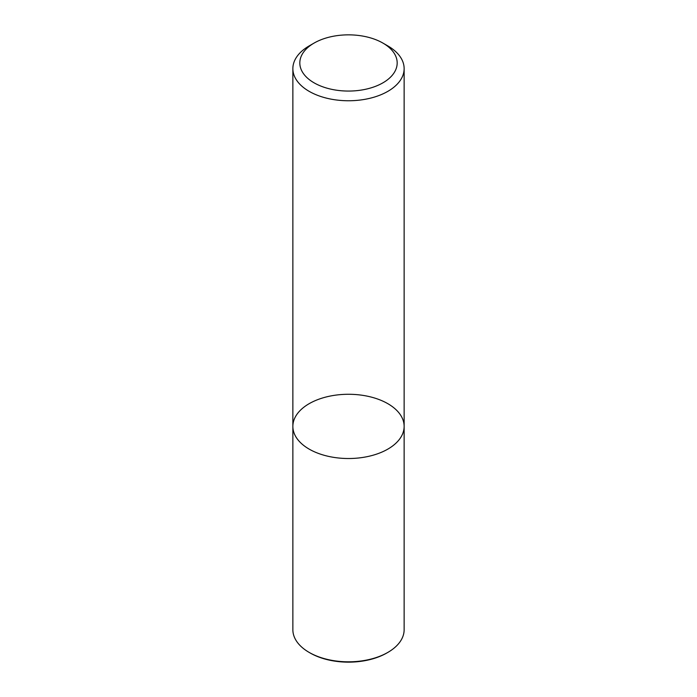 <?xml version="1.0" encoding="UTF-8"?>
<svg xmlns="http://www.w3.org/2000/svg" width="697" height="697" viewBox="0 0 697 697"><rect width="100%" height="100%" fill="white"/><g stroke="black" fill="none" stroke-linecap="round" stroke-linejoin="round"><path stroke-width="1.05" d="M387.846 449.112A55.638 32.123 180 0 1 327.207 456.073A55.638 32.123 180 0 1 292.862 426.398A55.638 32.123 180 0 1 348.5 394.275A55.638 32.123 180 0 1 404.138 426.398A55.638 32.123 180 0 1 387.846 449.112A55.638 32.123 180 0 1 327.207 456.073A55.638 32.123 180 0 1 292.862 426.398L292.862 629.696A55.638 32.123 -0 0 0 309.154 652.409A55.638 32.123 -0 0 0 387.846 652.409L387.846 652.409A55.638 32.123 -0 0 0 404.138 629.696L404.138 426.398A55.638 32.123 180 0 1 387.846 449.112M382.923 43.083L387.846 45.924A55.638 32.123 180 0 1 404.138 68.637A55.638 32.123 180 0 1 387.846 91.351A55.638 32.123 180 0 1 327.207 98.312A55.638 32.123 180 0 1 292.862 68.637A55.638 32.123 180 0 1 309.154 45.924L314.077 43.083A48.685 28.107 180 0 1 382.923 43.083A48.685 28.107 180 0 1 382.923 82.83A48.685 28.107 180 0 1 314.077 82.83A48.685 28.107 180 0 1 314.077 43.083M309.154 652.409L310.139 652.976A54.253 31.321 -0 0 0 386.861 652.976L387.846 652.409M292.862 68.637L292.862 426.398M404.138 68.637L404.138 426.398"/></g></svg>
